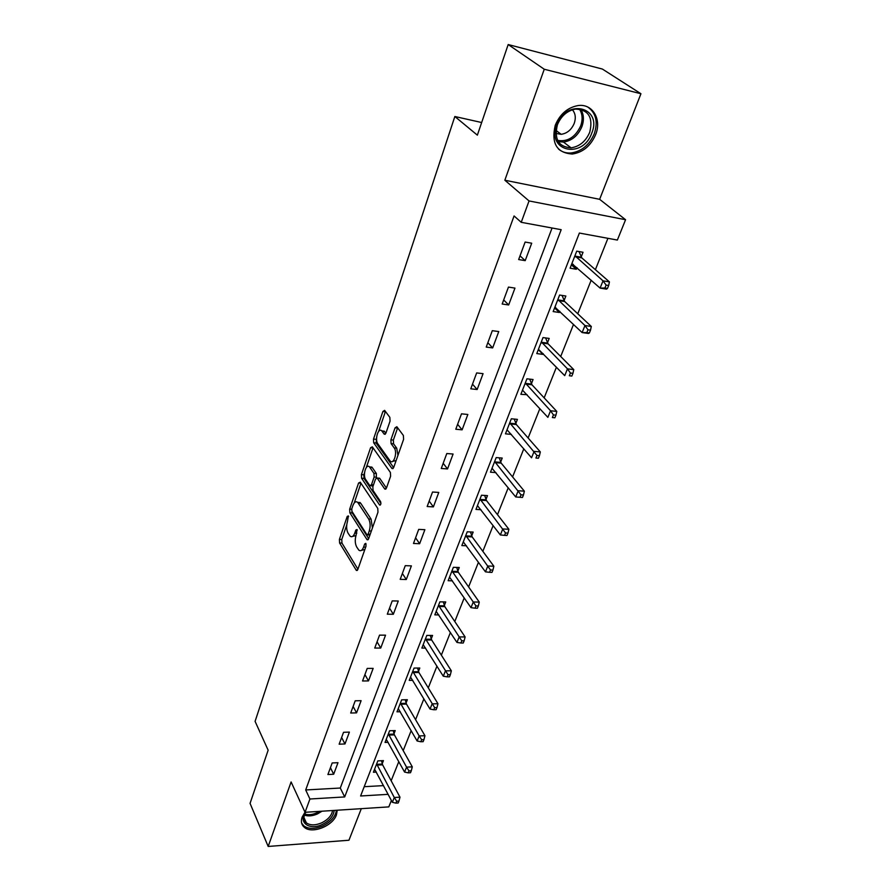 <?xml version="1.0" encoding="UTF-8"?>
<svg xmlns="http://www.w3.org/2000/svg" width="891" height="891" viewBox="0 0 891 891"><rect width="100%" height="100%" fill="white"/><g stroke="black" fill="none" stroke-linecap="round" stroke-linejoin="round"><path stroke-width="1.34" d="M348.37 515.922L347.212 516.435L339.415 539.378L339.582 542.987L356.355 570.407L357.826 569.483L366.023 546.161L365.744 543.354L364.675 544.022L363.606 547.063C362.247 550.471 360.643 551.484 358.806 550.115L356.678 546.963C354.997 543.61 354.807 539.679 356.099 535.146L357.013 529.544L355.832 530.045L354.785 533.063C353.449 536.46 351.878 537.485 350.085 536.148L348.025 533.096C346.399 529.822 346.209 525.946 347.468 521.458L348.37 515.922M555.238 125.319C551.084 143.328 556.752 152.896 572.256 154.032C582.881 152.439 590.677 145.968 595.645 134.608C601.993 119.283 592.448 103.222 577.825 105.606C567.433 107.622 559.904 114.193 555.238 125.319M305 812.191L302.127 817.147C300.668 821.446 301.436 824.866 304.41 827.383C312.028 834.221 332.777 826.035 336.453 814.864L337.244 810.22M390.058 421.098L389.846 417.344L384.611 410.35L382.896 411.475L373.507 439.096L373.697 442.794L391.973 468.521L393.699 467.452L403.601 439.319L403.378 435.476L396.84 426.722L395.069 427.836L390.893 439.864L391.104 443.651L394.234 447.961C397.72 452.272 393.711 465.091 390.18 461.026L377.84 443.807C374.51 439.619 378.385 427.001 381.827 430.943L384.233 434.173L385.937 433.071L390.058 421.098M508.182 44.55L602.383 69.052L640.941 93.744L544.256 69.242L508.182 44.55L477.364 135.154L454.844 116.509L255.082 721.365L268.146 750.2L250.059 803.37L268.18 846.45L291.101 781.942L305.056 812.302L309.923 799.004L305.691 789.961L514.074 215.956L521.224 222.316L529.054 200.943L625.571 219.721L617.363 240.058L579.373 233.052L360.599 795.986L388.142 794.349M544.256 69.242L504.841 180.227L529.054 200.943M360.276 482.209L358.572 483.033L349.684 509.162L349.862 512.804L367.081 539.734L368.629 538.765L377.973 512.18L377.773 508.405L360.276 482.209M361.434 474.613L370.567 447.75L372.327 446.837L390.392 472.464L390.603 476.273L386.46 488.045L384.789 489.081L377.138 478.033L375.501 479.068L372.85 486.731L373.051 490.462L380.602 501.655C381.159 503.849 380.825 504.963 379.599 505.008L361.612 478.278L361.434 474.613L363.84 474.78L364.53 472.753M268.18 846.45L348.949 840.235L361.3 808.672M481.663 122.524L454.844 116.509M305.691 789.961L340.284 788.034L552.064 228.007M333.68 774.234L337.99 762.696L332.187 762.952L327.899 774.535L333.68 774.234L330.438 767.686M344.973 743.963L349.395 732.101L343.547 732.302L339.137 744.185L344.973 743.963L341.621 737.481M356.567 712.867L361.111 700.682L355.208 700.805L350.686 713.023L356.567 712.867L353.114 706.463M368.484 680.913L373.162 668.384L367.203 668.428L362.548 680.991L368.484 680.913L364.92 674.587M380.735 648.058L385.536 635.172L379.533 635.138L374.743 648.058L380.735 648.058L377.06 641.821M393.332 614.267L398.277 601.013L392.218 600.902L387.295 614.189L393.332 614.267L389.534 608.13M406.296 579.506L411.386 565.874L405.26 565.662L400.204 579.339L406.296 579.506L402.376 573.47M419.639 543.733L424.873 529.688L418.703 529.388L413.491 543.465L419.639 543.733L415.585 537.808M433.382 506.89L438.773 492.433L432.536 492.021L427.168 506.522L433.382 506.89L429.184 501.087M447.527 468.944L453.085 454.042L446.803 453.53L441.268 468.466L447.527 468.944L443.183 463.275M462.117 429.83L467.842 414.471L461.493 413.836L455.791 429.25L462.117 429.83L457.618 424.305M477.153 389.512L483.067 373.663L476.663 372.917L470.771 388.81L477.153 389.512L472.497 384.144M492.667 347.913L498.76 331.563L492.3 330.684L486.23 347.078L492.667 347.913L487.845 342.712M508.672 304.978L514.965 288.105L508.449 287.08L502.179 304.02L508.672 304.978L503.682 299.955M525.2 260.651L531.704 243.21L525.133 242.051L518.651 259.548L525.2 260.651L520.021 255.828M391.16 780.75L398.812 761.616M403.2 750.612L411.174 730.653M415.574 719.661L423.893 698.845M428.281 687.852L436.958 666.134M441.346 655.152L450.4 632.487M454.789 621.528L464.233 597.872M468.61 586.935L478.478 562.243M482.844 551.329L493.135 525.556M497.49 514.664L508.238 487.756M512.581 476.908L523.808 448.797M528.129 437.993L539.868 408.613M544.156 397.865L556.43 367.17M560.695 356.489L573.526 324.391M577.758 313.777L591.178 280.208M595.388 269.672L607.918 238.32M364.207 786.697L383.52 785.617M382.228 763.698L383.431 760.624L377.84 760.881L373.407 772.252L376.37 772.096M393.989 733.727L395.225 730.575L389.59 730.765L385.035 742.437L388.164 742.314M406.073 702.954L407.343 699.713L401.663 699.836L396.985 711.831L400.293 711.742M418.48 671.346L419.795 668.016L414.059 668.061L409.247 680.379L412.767 680.334M431.233 638.858L432.58 635.439L426.8 635.406L421.855 648.069L425.608 648.08M444.353 605.468L445.734 601.948L439.898 601.837L434.819 614.857L438.829 614.924M457.829 571.131L459.255 567.511L453.374 567.311L448.14 580.709L452.439 580.832M471.695 535.803L473.166 532.083L467.229 531.793L461.85 545.57L466.483 545.771M485.974 499.45L487.477 495.619L481.496 495.229L475.961 509.418L480.962 509.708M500.675 462.017L502.223 458.063L496.187 457.573L490.484 472.185L495.931 472.598M515.811 423.459L517.415 419.383L511.323 418.781L505.453 433.839L511.401 434.396M531.415 383.72L533.063 379.521L526.926 378.809L520.867 394.323L527.104 394.702M547.497 342.745L549.201 338.424L543.009 337.578L536.772 353.582L542.931 354.384L543.209 353.671M547.13 343.681L547.375 343.068M564.092 300.49L565.852 296.024L559.604 295.055L553.166 311.572L559.381 312.485L559.838 311.338M563.736 301.392L563.97 300.802M581.222 256.875L583.026 252.264L576.733 251.151L570.084 268.202L576.354 269.26L576.989 267.645M580.876 257.744L581.099 257.176M504.841 180.227L599.643 199.317L640.941 93.744M599.643 199.317L625.571 219.721M391.394 800.474L388.799 806.89L305.056 812.302M309.923 799.004L344.694 796.933L561.185 229.689L521.224 222.316M340.284 788.034L344.694 796.933M526.982 395.003L522.56 390.169M542.931 354.384L538.309 349.651M559.381 312.485L554.592 307.918M576.354 269.26L571.387 264.861M352.636 536.382L355.943 535.602M361.423 550.382L364.853 549.48M346.733 524.966L341.776 539.478L341.955 543.087L357.926 569.193M351.811 511.1L352.246 512.926L368.685 538.61M360.955 483.234L354.239 502.947M351.8 508.772L351.923 511.323L366.892 534.689L368.128 534.188L369.264 530.947C370.589 526.303 370.389 522.315 368.651 518.974L357.714 502.39C355.865 500.987 354.262 502.045 352.881 505.576L351.8 508.772M367.682 534.901L369.91 535.112M372.427 527.973L371.079 519.108L368.651 518.974M357.547 502.246L360.71 503.248L371.079 519.108M366.357 467.419L372.995 447.95L370.567 447.75M386.438 488.101L379.744 478.389L378.463 478.3M380.925 503.493L364.029 478.445L361.612 478.278M369.843 467.396L369.453 466.906C366.101 463.186 362.514 475.337 365.678 479.558L369.888 485.74L371.48 484.704L374.12 477.053L373.93 473.333L369.843 467.396L372.271 467.575L369.464 466.906M370.801 485.795L373.095 486.041M372.271 467.575L376.37 473.5L376.336 477.877M363.84 474.78L364.029 478.445M381.793 430.91L384.277 431.166L385.859 433.282M392.731 461.304L396.105 460.625M397.954 455.357L396.718 448.162L394.234 447.961M397.653 427.791L393.365 440.076L393.577 443.863L396.718 448.162M376.626 437.281L376.136 442.994L393.655 467.597M385.447 411.453L378.653 431.355M374.599 769.189L392.352 802.301L394.29 797.512L399.981 797.167L382.607 764.846L381.471 760.714M396.684 801.221L395.905 803.136L398.188 802.991L398.968 801.076L396.684 801.221L394.29 797.512L376.637 763.955M395.905 803.136L392.352 802.301M399.981 797.167L398.968 801.076M334.203 810.42C333.524 816.111 329.547 820.789 322.264 824.465C309.556 830.757 297.895 822.493 305.602 812.269M305.724 812.258C303.174 816.691 303.397 820.232 306.393 822.883C310.246 825.512 315.325 825.5 321.606 822.872C327.988 819.698 331.652 815.577 332.599 810.52M301.637 823.139L303.876 825.912C308.665 829.187 314.969 829.187 322.787 825.912C330.862 821.858 335.417 816.646 336.442 810.275M591.758 133.115C582.803 159.4 546.395 151.581 556.819 125.074C565.963 97.921 602.806 106.987 591.758 133.115M557.387 124.829C554.046 139.274 558.612 146.948 571.086 147.828C579.562 146.525 585.777 141.346 589.719 132.28C593.317 117.501 588.572 109.771 575.508 109.092C567.177 110.673 561.141 115.919 557.387 124.829M555.951 133.427L561.196 134.318C567.166 133.383 571.51 129.73 574.238 123.359C576.076 117.902 575.463 113.369 572.39 109.782M558.523 149.064C562.009 152.038 566.208 153.341 571.098 152.974C581.634 151.403 589.374 144.977 594.297 133.706C598.139 121.867 596.001 112.99 587.86 107.076M386.26 739.296L404.57 772.063L406.563 767.14L412.299 766.861L394.39 734.875L393.187 730.642M408.991 770.893L408.201 772.853L410.495 772.742L411.286 770.771L408.991 770.893L406.563 767.14L388.365 733.917M408.201 772.853L404.57 772.063M412.299 766.861L411.286 770.771M398.244 708.601L417.122 740.989L419.171 735.933L424.951 735.721L406.485 704.102L405.216 699.758M421.643 739.719L420.819 741.746L423.136 741.657L423.96 739.63L421.643 739.719L419.171 735.933L400.393 703.077M420.819 741.746L417.122 740.989M424.951 735.721L423.96 739.63M410.539 677.071L430.03 709.058L432.135 703.857L437.96 703.723L418.904 672.482L417.567 668.027M434.641 707.677L433.794 709.759L436.133 709.693L436.98 707.621L434.641 707.677L412.756 671.402M433.794 709.759L430.03 709.058M437.96 703.723L436.98 707.621M423.192 644.672L443.295 676.213L445.455 670.856L451.347 670.8L431.678 639.994L430.253 635.428M448.017 674.721L447.148 676.859L449.498 676.837L450.367 674.699L448.017 674.721L425.464 638.836M447.148 676.859L443.295 676.213M451.347 670.8L450.367 674.699M436.178 611.36L456.949 642.422L459.177 636.92L465.113 636.942L444.798 606.604L443.284 601.904M461.772 640.818L460.881 643.012L463.253 643.024L464.144 640.818L461.772 640.818L438.528 605.368M460.881 643.012L456.949 642.422M465.113 636.942L464.144 640.818M449.554 577.112L470.994 607.651L473.288 601.982L479.269 602.093L458.297 572.256L456.693 567.422M475.928 605.913L475.014 608.185L477.409 608.23L478.333 605.958L475.928 605.913L451.96 570.942M475.014 608.185L470.994 607.651M479.269 602.093L478.333 605.958M463.298 541.873L485.461 571.844L487.822 566.008L493.859 566.219L472.185 536.928L470.47 531.949M490.507 569.984L489.56 572.323L491.977 572.401L492.935 570.062L490.507 569.984L465.77 535.524M489.56 572.323L485.461 571.844M493.859 566.219L492.935 570.062M477.453 505.598L500.363 534.956L502.791 528.953L508.884 529.265L486.475 500.553L484.648 495.429M505.531 532.963L504.551 535.368L506.99 535.491L507.97 533.085L505.531 532.963L480.004 499.071M504.551 535.368L500.363 534.956M508.884 529.265L507.97 533.085M492.021 468.265L515.722 496.955L518.217 490.752L524.365 491.175L501.188 463.12L499.227 457.818M521.012 494.817L520.01 497.301L522.46 497.456L523.474 494.984L521.012 494.817L494.65 461.538M520.01 497.301L515.722 496.955M524.365 491.175L523.474 494.984M507.035 429.796L531.548 457.774L534.132 451.381L540.325 451.915L516.346 424.539L514.252 419.071M536.972 455.479L535.937 458.041L538.409 458.241L539.456 455.691L536.972 455.479L509.741 422.869M538.409 458.241L535.937 458.041M540.325 451.915L539.456 455.691M522.494 390.158L547.876 417.356L550.538 410.762L556.786 411.408L531.972 384.789L529.711 379.132M553.434 414.905L552.364 417.545L554.859 417.801L555.939 415.161L553.434 414.905L550.538 410.762L525.289 383.007M554.859 417.801L552.364 417.545M556.786 411.408L555.939 415.161M538.442 349.283L564.727 375.646L567.478 368.841L573.771 369.62L548.032 343.77L545.637 337.934M570.429 373.028L569.327 375.746L571.844 376.058L572.946 373.329L570.429 373.028L567.478 368.841L541.327 341.921M571.844 376.058L569.327 375.746M573.771 369.62L572.946 373.329M554.848 307.239L555.639 307.362M554.893 307.128L582.124 332.577L584.964 325.549L591.312 326.462L564.593 301.436L562.054 295.433M587.971 329.781L586.835 332.599L589.374 332.956L590.521 330.138L587.971 329.781L584.964 325.549L557.866 299.532M589.374 332.956L588.472 333.468L582.124 332.577L586.835 332.599M591.312 326.462L590.521 330.138M571.688 264.081L573.214 264.315M571.877 263.625L600.1 288.094L603.029 280.832L609.433 281.89L581.834 257.911L578.972 251.552M606.103 285.098L604.922 288.016L607.484 288.428L608.664 285.521L606.103 285.098L603.029 280.832L574.94 255.773M607.484 288.428L606.493 289.13L600.1 288.094L604.922 288.016M609.433 281.89L608.664 285.521M348.604 516.513L347.212 516.435M366.112 544.078L364.675 544.022M357.246 530.112L355.832 530.045M356.79 533.152L354.785 533.063M365.678 547.152L363.606 547.063M357.491 570.151L356.122 570.106M341.955 543.087L339.582 542.987M341.776 539.478L339.415 539.378M368.228 539.534L366.869 539.478M352.246 512.926L349.862 512.804M351.667 509.273L349.684 509.162M360.933 483.189L358.572 483.033M370.199 534.288L368.128 534.188M371.335 531.047L369.264 530.947M360.71 503.248L358.305 503.114M385.948 488.97L384.634 488.881M379.744 478.389L377.294 478.222M380.412 504.919L379.477 504.863M373.507 484.838L371.48 484.704M376.57 477.231L374.12 477.053M376.37 473.5L373.93 473.333M385.313 434.151L384.11 434.04M384.578 431.522L382.128 431.3M393.577 443.863L391.104 443.651M393.365 440.076L390.893 439.864M397.542 428.07L395.069 427.836M393.143 468.443L391.84 468.354M376.136 442.994L373.697 442.794M375.935 439.308L373.507 439.096M385.346 411.72L382.896 411.475M382.607 764.846L377.027 765.102M382.317 764.055L376.737 764.322M321.996 811.211L317.419 813.94C312.518 816.056 308.175 816.446 304.388 815.098M304.767 814.073C308.364 815.176 312.418 814.753 316.918 812.792L319.602 811.367M580.798 109.348C583.839 114.315 584.206 120.073 581.901 126.645C578.014 135.655 571.866 140.789 563.446 142.07L558.301 141.624M557.632 140.41C567.645 142.014 575.319 137.214 580.654 125.999C582.903 119.55 582.502 113.914 579.451 109.092M394.39 734.875L388.754 735.075M394.089 734.095L388.454 734.284M406.485 704.102L400.805 704.224M406.173 703.322L400.493 703.445M418.904 672.482L413.179 672.538M418.581 671.714L412.856 671.769M431.678 639.994L425.898 639.972M431.344 639.226L425.564 639.203M444.798 606.604L438.973 606.493M444.453 605.835L438.628 605.735M458.297 572.256L452.416 572.067M457.941 571.499L452.071 571.309M472.185 536.928L466.26 536.638M471.818 536.17L465.893 535.892M486.475 500.553L480.494 500.185M486.096 499.818L480.115 499.439M501.188 463.12L495.162 462.629M500.798 462.384L494.772 461.894M516.346 424.539L510.265 423.949M515.945 423.815L509.864 423.225M531.972 384.789L525.835 384.088M531.548 384.077L525.423 383.375M548.076 343.815L541.895 342.99M547.642 343.102L541.461 342.278M564.694 301.537L558.457 300.579M564.237 300.846L558.011 299.888M581.834 257.911L575.553 256.82M581.366 257.221L575.085 256.129M357.235 570.44L356.355 570.407M367.994 539.779L367.081 539.734M360.12 502.535L357.714 502.39M385.77 489.148L384.789 489.081M379.588 478.2L377.138 478.033M380.268 505.052L379.599 505.008M371.881 467.084L369.453 466.906M385.179 434.262L384.233 434.173M384.277 431.166L381.827 430.943M392.976 468.588L391.973 468.521M303.954 817.548L306.393 822.883M561.196 134.318L556.062 130.487M571.086 147.828L563.446 142.07L558.189 141.435M548.032 343.77L541.851 342.935M564.593 301.436L558.356 300.479M581.678 257.744L575.386 256.653"/></g></svg>
